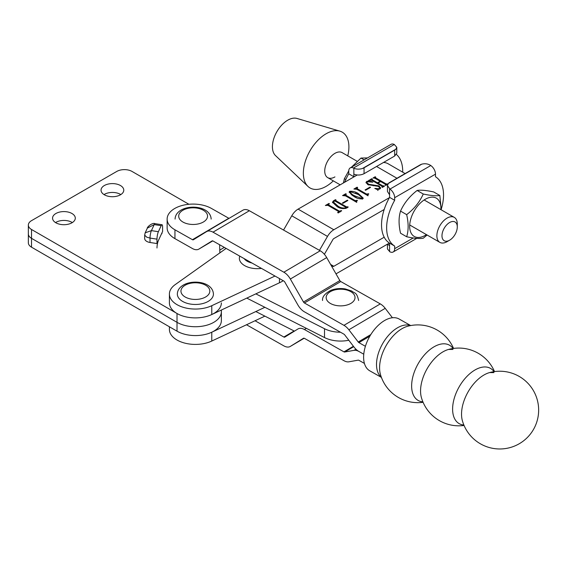 <?xml version="1.0" encoding="UTF-8"?>
<svg xmlns="http://www.w3.org/2000/svg" width="567" height="567" viewBox="0 0 567 567"><rect width="100%" height="100%" fill="white"/><g stroke="black" fill="none" stroke-linecap="round" stroke-linejoin="round"><path stroke-width="0.85" d="M146.782 241.407A7.215 4.167 180 0 1 144.67 238.459L144.67 235.135L146.782 237.183L150.014 238.069L150.014 242.485A7.215 4.167 180 0 1 146.782 241.407M71.966 213.511A11.368 6.563 0 0 0 59.578 212.086A11.368 6.563 0 0 0 52.561 218.153A11.368 6.563 0 0 0 55.892 222.796A11.368 6.563 0 0 0 68.274 224.213A11.368 6.563 0 0 0 75.298 218.153A11.368 6.563 0 0 0 71.966 213.511M71.966 222.349A11.368 6.563 0 0 0 55.523 222.576A11.368 6.563 0 0 1 71.966 222.349A11.368 6.563 0 0 1 72.328 222.576A11.368 6.563 0 0 0 71.966 222.349M120.445 185.522A11.368 6.563 0 0 0 108.056 184.098A11.368 6.563 0 0 0 101.039 190.165A11.368 6.563 0 0 0 104.371 194.8A11.368 6.563 0 0 0 116.759 196.225A11.368 6.563 0 0 0 123.776 190.165A11.368 6.563 0 0 0 120.445 185.522M120.445 194.361A11.368 6.563 0 0 0 104.009 194.58A11.368 6.563 0 0 1 120.445 194.361A11.368 6.563 0 0 1 120.814 194.58A11.368 6.563 0 0 0 120.445 194.361M219.861 252.875L219.613 244.738M188.917 204.283L132.054 171.454A10.823 6.251 0 0 0 116.745 171.454L31.518 220.655A10.823 6.251 0 0 0 28.35 225.078A10.823 6.251 0 0 0 31.518 229.493L177.017 313.501A25.983 14.997 0 0 0 205.332 316.747A25.983 14.997 0 0 0 221.371 302.891M28.35 225.078L28.35 233.916A10.823 6.251 0 0 0 31.518 238.338L177.017 322.339A25.983 14.997 0 0 0 205.332 325.586A25.983 14.997 0 0 0 221.371 311.73L221.371 320.568A25.983 14.997 0 0 1 205.332 334.431A25.983 14.997 0 0 1 177.017 331.178L31.518 247.177A10.823 6.251 0 0 1 28.35 242.754L28.35 233.916A10.823 6.251 0 0 0 31.518 238.338L177.017 322.339A25.983 14.997 0 0 0 205.332 325.586A25.983 14.997 0 0 0 221.371 311.73A25.983 14.997 0 0 0 221.364 311.467M145.166 232.846L147.363 228.104C146.754 227.445 152.339 222.236 155.046 223.66L162.02 224.738A5.415 1.141 98.8 0 1 162.594 227.069L162.594 231.492L156.988 243.562L150.014 242.485M162.02 224.738A5.415 1.141 98.8 0 0 161.191 225.666L158.391 231.705A5.415 1.141 98.8 0 0 156.988 239.146L156.988 243.562M246.78 298.107L324.508 337.563A24.36 14.062 0 0 0 348.811 340.243A24.36 14.062 0 0 1 324.508 337.563L246.78 298.107M255.837 311.545L294.443 331.142M489.597 372.583L489.597 372.583A31.752 18.137 119.5 0 0 483.75 375.12A31.752 18.137 119.5 0 0 461.538 414.144A31.752 18.137 119.5 0 0 462.381 420.728L462.381 420.728A38.875 38.875 0 0 0 538.65 410.104A38.875 38.875 0 0 0 489.597 372.583L493.935 372.604M494.516 371.583A38.875 38.875 0 0 0 448.625 349.421L448.625 349.421A31.752 18.137 119.5 0 0 442.777 351.958A31.752 18.137 119.5 0 0 420.558 390.982A31.752 18.137 119.5 0 0 421.409 397.573L421.409 397.573A38.875 38.875 0 0 0 464.061 425.463M494.034 371.654A31.752 18.137 119.5 0 0 474.827 370.074A31.752 18.137 119.5 0 0 452.608 409.098A31.752 18.137 119.5 0 0 463.877 425.016M453.061 348.492A31.752 18.137 119.5 0 0 433.854 346.912A31.752 18.137 119.5 0 0 411.635 385.936A31.752 18.137 119.5 0 0 422.897 401.854M453.543 348.422A38.875 38.875 0 0 0 407.652 326.259L407.652 326.259A31.752 18.137 119.5 0 0 401.805 328.796A31.752 18.137 119.5 0 0 379.585 367.82A31.752 18.137 119.5 0 0 380.429 374.411L380.429 374.411A38.875 38.875 0 0 0 423.088 402.301M410.714 325.564L399.097 318.994A29.767 17.003 119.5 0 0 384.447 320.603A29.767 17.003 119.5 0 0 365.183 347.025A29.767 17.003 119.5 0 0 369.797 370.832L381.414 377.395M364.432 363.426L358.918 360.314A1.807 1.056 -120.5 0 0 358.216 360.151L348.868 361.81A12.63 7.371 59.5 0 1 343.949 360.69L304.415 338.343A1.807 1.056 -120.5 0 0 303.501 338.265A1.807 1.056 -120.5 0 0 303.487 338.272L290.347 346.394A12.63 7.371 59.5 0 1 290.269 346.444A12.63 7.371 59.5 0 1 283.854 345.877L246.503 324.763M212.108 240.918L212.086 240.932A1.807 1.056 -120.5 0 0 212.086 240.932A1.807 1.056 -120.5 0 1 213.008 241.003L283.854 281.055A1.807 1.056 -120.5 0 1 284.783 282.026L297.923 305.011A12.63 7.371 59.5 0 0 304.415 311.829L343.949 334.176A1.807 1.056 -120.5 0 1 344.651 334.806L353.999 347.032A12.63 7.371 59.5 0 0 358.918 351.476L363.766 354.212L358.918 351.476A12.63 7.371 -120.5 0 0 353.999 350.356L344.651 352.015A1.807 1.056 59.5 0 1 343.949 351.852L304.415 329.505A12.63 7.371 -120.5 0 0 298.001 328.938A12.63 7.371 -120.5 0 0 297.923 328.988L284.783 337.11A1.807 1.056 59.5 0 1 284.769 337.117A1.807 1.056 59.5 0 1 283.854 337.032L255.051 320.752M208.146 301.417A18.045 10.419 180 0 1 188.485 303.678A18.045 10.419 180 0 1 177.343 294.053C177.45 290.375 179.463 287.37 183.375 285.038C193.453 279.24 212.774 282.061 213.433 294.053A18.045 10.419 180 0 1 208.146 301.417M389.409 243.03L336.004 273.861M335.884 201.547L335.884 200.725L346.394 206.799L348.23 207.04L346.182 208.217C342.666 209.032 339.598 208.45 336.968 206.473L332.482 202.213L333.531 200.789L335.473 199.669L336.004 199.981L335.884 200.725L335.692 200.158M345.877 194.275L346.203 195.431L355.013 200.52L357.444 200.491L356.487 201.441L356.735 202.334L345.509 195.856L342.56 195.58L345.75 193.737L346.281 194.042L345.509 194.715L345.509 195.594M357.224 187.727L357.543 188.889L366.353 193.971L368.784 193.942L367.827 194.892L368.075 195.785L356.856 189.307L353.9 189.031L357.09 187.188L357.621 187.5L356.856 188.166L356.856 189.052M368.692 184.275L378.926 185.884L380.648 187.975L379.947 188.931L377.998 189.442L378.083 190.002L374.78 188.4L379.387 188.634L379.911 187.968L378.324 186.359L367.94 184.658L365.97 182.439L366.7 181.433L368.649 180.923L368.692 180.285L372.88 182.191L367.274 181.716L366.771 182.397L368.692 184.275L368.692 185.048M377.998 189.442L378.083 190.002M368.649 181.39L368.692 180.285M389.409 197.656L333.814 229.748L298.093 209.124L357.196 175.005M387.842 184.169L385.794 185.352L385.262 185.04L385.383 184.289L380.655 181.56L377.998 183.098L382.725 185.827L384.554 186.068L382.427 187.294L381.896 186.982L382.016 186.238L371.498 180.164L369.67 179.923L371.796 178.697L372.328 179.009L372.2 179.746L377.466 182.794L380.124 181.256L374.858 178.215L373.036 177.981L375.163 176.755L375.694 177.06L375.574 177.811L386.092 183.885L387.878 184.098M372.072 179.151L372.2 180.568M375.439 177.209L375.574 178.633M385.482 185.168L385.383 184.289M382.115 187.11L382.016 186.238M365.063 189.952L370.024 187.089L370.556 187.393L365.595 190.257L365.063 189.952M353.936 196.423L349.159 192.007L349.626 191.299C353.113 191.093 356.09 191.915 358.542 193.758L363.22 198.124L362.738 198.868C359.294 199.052 356.36 198.237 353.936 196.423M342.383 203.05L347.344 200.186L347.876 200.491L342.915 203.355L342.383 203.05M340.122 211.101L341.143 210.513L341.674 210.825L338.13 212.866L337.599 212.561L338.612 211.973L338.421 211.406L327.91 205.332L325.366 205.502L328.917 203.454L329.448 203.766L328.428 204.354L328.619 204.921L339.13 210.995L340.122 211.101L340.122 211.718M338.612 212.59L338.421 211.406M328.428 204.354L328.619 205.743M405.107 173.566L388.154 163.771A27.783 16.039 120 0 0 383.476 162.481M283.543 230.053L291.778 215.793A12.63 7.293 -60 0 1 298.093 209.124M324.388 254.307L332.914 239.536A1.807 1.042 -60 0 1 333.814 238.587L384.185 209.507M384.185 237.212L333.814 266.292A1.807 1.042 -60 0 1 332.914 266.377L331.135 265.356M319.455 250.352L327.499 236.418A12.63 7.293 -60 0 1 333.814 229.748M169.405 294.053L169.405 302.891A25.983 14.997 180 0 0 184.225 316.436A25.983 14.997 180 0 0 211.775 314.536L211.775 305.698A25.983 14.997 180 0 1 184.225 307.597A25.983 14.997 180 0 1 169.405 294.053A25.983 14.997 180 0 1 175.224 284.599L226.134 248.424M211.775 305.698L274.988 276.044M283.252 280.715A35.005 20.206 180 0 1 279.467 282.777L279.467 278.574M211.775 314.536L279.467 282.777M264.888 307.3L211.775 332.219A25.983 14.997 0 0 1 176.592 330.93M264.888 316.138L211.775 341.05L211.775 332.219M169.405 326.783L169.405 329.413A25.983 14.997 0 0 0 184.225 342.957A25.983 14.997 0 0 0 211.775 341.05M371.073 180.001L371.796 179.583L371.796 178.697M372.072 180.037L372.2 180.632L372.072 180.037M377.466 183.609L377.466 182.794M377.523 183.644L377.998 183.368M380.124 181.872L380.124 181.256M374.447 178.052L375.163 177.641L375.163 176.755M375.439 178.095L375.574 178.697L375.439 178.095M380.124 181.32L380.599 181.596M385.645 184.509L387.169 184.828M387.169 184.551L387.169 183.942M387.389 184.431L387.389 183.814M377.998 183.914L377.998 183.098M382.278 186.451L383.802 186.77M383.802 186.5L383.802 185.884M384.022 186.373L384.022 185.756M373.221 185.792L373.221 184.941M378.926 186.749L378.926 185.884M379.061 186.855L380.535 188.386M379.387 189.158L379.387 188.634M379.904 188.953L379.911 187.968M366.084 182.893L366.7 181.433M368.77 181.199L369.209 181.405M366.771 182.397L367.692 184.509M370.024 187.705L370.024 187.089M355.644 188.91L356.856 188.209M357.09 187.819L357.09 187.188M357.224 188.613L357.543 189.768M357.543 189.704L357.543 188.889M366.353 194.793L366.353 193.971M366.353 194.857L367.451 194.977L367.451 194.098M367.451 194.977L367.841 194.757M368.252 194.254L368.252 193.638M349.279 192.497L349.626 191.299M355.396 193.049L358.542 194.644L358.542 193.758M358.542 194.644L363.107 198.521M350.158 192.489C350.612 194.169 352.164 195.601 354.822 196.792L356.983 197.968M362.207 199.067L362.207 198.556C361.76 196.884 360.243 195.459 357.657 194.268L350.158 191.603C350.612 193.283 352.164 194.715 354.822 195.906L362.207 198.556L362.412 198.223L362.412 199.109M350.158 191.603L349.924 192.844M344.304 195.459L345.509 194.757M345.75 194.361L345.75 193.737M345.877 195.161L346.203 196.317M346.203 196.253L346.203 195.431M355.013 201.342L355.013 200.52M355.013 201.405L356.111 201.526L356.111 200.64M356.111 201.526L356.501 201.299M356.912 200.803L356.912 200.186M347.344 200.796L347.344 200.186M345.934 207.416L346.394 207.685L346.394 206.799M346.394 207.685L347.415 207.777M347.415 207.508L347.415 206.891M347.699 207.345L347.699 206.728M332.56 202.674L333.516 201.682M333.531 201.646L333.531 200.789M334.743 200.973L335.473 200.555L335.473 199.669M335.692 201.044L335.884 201.611L335.692 201.044M345.65 208.472L345.686 207.21L335.175 201.136L334.091 201.087L333.446 202.929L337.705 206.757L339.817 207.891M333.446 202.05L337.705 205.871C339.895 207.621 342.546 208.302 345.65 207.912L345.686 207.21M337.705 206.757L337.705 205.871M341.143 211.13L341.143 210.513M338.612 212.859L338.421 212.285M327.492 205.162L328.25 204.722M328.917 204.07L328.917 203.454M328.428 205.233L328.619 205.807L328.428 205.233M338.712 211.633L339.13 211.881L339.13 210.995M339.13 211.881L340.122 211.987M357.146 161.29L342.149 152.629A14.437 8.335 120 0 0 334.934 153.345A14.437 8.335 120 0 0 325.508 166.067A14.437 8.335 120 0 0 327.719 177.634A14.437 8.335 120 0 0 334.934 176.918M347.748 155.861A32.206 18.598 120 0 0 339.874 131.147L296.966 118.446A21.652 12.502 120 0 0 287.731 120.197A21.652 12.502 120 0 0 274.024 137.916A21.652 12.502 120 0 0 275.519 155.592L307.966 186.401A32.206 18.598 120 0 0 326.131 186.352A32.206 18.598 120 0 0 333.311 180.866M339.874 131.147A32.206 18.598 120 0 0 326.131 133.755A32.206 18.598 120 0 0 305.741 160.114A32.206 18.598 120 0 0 307.966 186.401M212.086 240.932L198.939 249.055A12.63 7.371 59.5 0 1 198.861 249.104A12.63 7.371 59.5 0 1 192.447 248.537L174.948 238.643L174.948 229.805A25.983 14.997 0 0 1 167.137 219.082A25.983 14.997 0 0 1 183.056 205.254A25.983 14.997 0 0 1 211.3 208.365L228.799 218.26L192.447 239.692L174.948 229.805M167.137 219.082L167.137 227.92A25.983 14.997 0 0 0 174.948 238.643M365.403 346.302L358.918 342.631A1.807 1.056 59.5 0 1 358.216 342L348.868 329.774A12.63 7.371 -120.5 0 0 343.949 325.338L304.415 302.991A1.807 1.056 59.5 0 1 303.487 302.013L290.347 279.035A12.63 7.371 -120.5 0 0 283.854 272.21L213.008 232.165A12.63 7.371 -120.5 0 0 206.594 231.598A12.63 7.371 -120.5 0 0 206.516 231.648L193.375 239.77A1.807 1.056 59.5 0 1 193.361 239.777A1.807 1.056 59.5 0 1 192.447 239.692M392.421 317.754L385.22 308.342A12.63 7.371 -120.5 0 0 380.301 303.898L340.774 281.551A1.807 1.056 59.5 0 1 339.846 280.58L326.698 257.595A12.63 7.371 -120.5 0 0 320.206 250.777L249.367 210.733A12.63 7.371 -120.5 0 0 242.952 210.166A12.63 7.371 -120.5 0 0 242.874 210.208L206.672 231.556M261.479 268.404A18.045 10.419 180 0 1 239.352 258.254L239.643 256.057M162.02 233.576A5.415 1.141 98.8 0 0 161.191 234.511L158.391 240.543A5.415 1.141 98.8 0 0 156.988 247.985M447.079 241.662L449.631 240.195A10.823 6.251 120 0 0 457.286 226.935A10.823 6.251 120 0 0 449.631 222.512A10.823 6.251 120 0 0 441.976 235.773A10.823 6.251 120 0 0 449.631 240.195L447.079 241.662A14.437 8.335 -60 0 1 439.864 242.378A14.437 8.335 -60 0 1 437.653 230.812A14.437 8.335 -60 0 1 447.079 218.097A14.437 8.335 -60 0 1 454.295 217.381A14.437 8.335 -60 0 1 457.286 223.986L457.286 226.935M364.12 159.873L360.988 158.058L367.501 157.917M343.411 182.964L344.396 178.69L348.755 170.865M345.842 179.526L344.396 178.69M351.505 167.152L360.988 158.058M417.121 190.469C420.693 189.839 426.221 190.335 433.705 191.951L439.843 195.495C436.278 196.125 430.75 195.629 423.258 194.013L417.121 190.469C409.636 196.239 404.101 203.121 400.536 211.101C398.587 217.331 398.587 224.702 400.536 233.214L406.674 236.758C414.137 238.374 419.665 238.87 423.258 238.239L427.1 235.014M440.878 209.634A22.106 12.765 120 0 0 425.293 199.258A22.106 12.765 120 0 0 409.665 226.325A22.106 12.765 120 0 0 425.293 235.348A22.106 12.765 120 0 0 426.448 234.632M441.246 209.847L439.843 195.495M423.258 194.013C419.693 201.994 414.165 208.876 406.674 214.645C408.623 223.122 408.623 230.493 406.674 236.758M406.674 214.645L400.536 211.101M255.83 293.862L324.508 328.725A24.36 14.062 0 0 0 340.505 332.227M420.19 164.855L389.572 182.531A7.215 4.167 0 0 0 388.381 183.446L421.763 164.168A7.215 4.167 0 0 0 420.19 164.855M441.289 209.081A40.236 23.233 120 0 0 435.499 176.741L435.499 174.14L394.675 197.706L394.675 200.307A40.236 23.233 120 0 0 394.675 246.078L389.572 243.13A40.236 23.233 120 0 1 389.572 197.366L394.675 200.307M387.672 244.03L389.572 245.738L389.572 243.13M394.675 246.078L394.675 248.679A7.215 4.167 -120 0 1 393.179 251.982A7.215 4.167 -120 0 1 389.954 251.833L387.459 249.012L387.459 244.157M388.381 183.446L387.459 185.593L389.954 189.109L430.778 165.536A7.215 4.167 60 0 1 435.499 174.14M389.572 188.854L389.572 197.366M394.675 197.706A7.215 4.167 -120 0 0 389.954 189.109M421.763 164.168C424.903 163.367 427.78 163.743 430.396 165.28L430.778 165.536M389.572 194.764L387.459 191.504L387.459 185.593M364.057 167.804L364.057 173.693L394.675 156.017L394.675 150.12A7.215 4.167 0 0 0 395.865 149.213L362.483 168.491A7.215 4.167 0 0 0 364.057 167.804L394.675 150.12M396.418 154.437A40.236 23.233 -60 0 1 402.705 172.177M395.865 149.213L396.787 147.292L394.292 144.472L353.468 168.038L353.851 168.229C356.459 169.342 359.336 169.434 362.483 168.491M353.468 168.038A7.215 4.167 -120 0 0 350.236 167.889L391.067 144.316A7.215 4.167 60 0 1 394.292 144.472M353.68 177.032A40.236 23.233 -60 0 1 353.851 176.741L348.748 173.793A40.236 23.233 -60 0 0 344.708 182.213M364.057 173.693C360.655 175.309 357.253 175.458 353.851 174.14L353.851 176.741M350.236 167.889A7.215 4.167 -120 0 0 348.748 171.191L348.748 173.793M396.787 147.292L396.787 153.196L394.675 156.017M144.67 235.107L145.18 232.817L151.417 230.627L158.391 231.705M177.017 331.178L177.017 313.501M31.518 247.177L31.518 229.493M156.988 239.146L150.014 238.069A5.415 1.141 98.8 0 1 151.417 230.627L154.217 224.589L161.191 225.666M155.046 223.66A5.415 1.141 98.8 0 0 154.217 224.589L147.37 228.104M410.508 325.6A29.767 17.003 119.5 0 0 397.339 327.889A29.767 17.003 119.5 0 0 378.48 353.014A29.767 17.003 119.5 0 0 381.343 377.197M219.776 250.097L224.334 247.41M304.415 329.505L306.371 328.357M343.949 351.852L353.418 346.267M290.347 346.394L304.181 338.237L290.269 346.444M353.999 350.356L355.941 349.215M344.651 352.015L353.723 346.664M283.854 337.032L294.124 330.979M185.182 285.215A14.437 8.335 0 0 0 185.182 297.002A14.437 8.335 0 0 0 205.594 297.002A14.437 8.335 0 0 0 205.594 285.215A14.437 8.335 0 0 0 185.182 285.215M396.971 178.265L376.559 166.478M327.499 236.418L291.778 215.793M333.814 266.292L330.618 264.442M386.092 184.764L386.092 183.885M382.725 186.713L382.725 185.827M354.822 196.792L354.822 195.906M380.301 303.898L343.949 325.338M340.774 281.551L304.415 302.991M249.367 210.733L213.008 232.165M320.206 250.777L283.854 272.21M326.698 257.595L290.347 279.035M339.846 280.58L303.487 302.013M385.22 308.342L348.868 329.774M370.818 334.565L358.216 342M369.84 336.188L358.918 342.631M198.861 249.104L212.774 240.897L198.939 249.055M182.914 210.251A14.437 8.335 0 0 0 182.914 222.03A14.437 8.335 0 0 0 203.326 222.03A14.437 8.335 0 0 0 203.326 210.251A14.437 8.335 0 0 0 182.914 210.251M244.129 258.602A14.437 8.335 0 0 0 251.982 263.038M349.038 304.302A14.437 8.335 0 0 0 352.298 292.664A14.437 8.335 0 0 0 332.149 290.786A14.437 8.335 0 0 0 328.888 302.417A14.437 8.335 0 0 0 349.038 304.302M324.508 328.725L324.508 337.563M389.572 245.738L389.572 251.642M394.675 248.679L413.23 237.97M353.851 174.14L353.851 168.229M221.371 311.73L221.371 310.029M448.625 349.421L452.962 349.442M371.86 179.392L371.86 180.278M375.226 177.45L375.226 178.336M385.688 184.651L385.688 185.537M382.321 186.586L382.321 187.471M377.87 189.633L377.87 190.519M368.77 180.731L368.77 181.617M367.827 194.892L367.827 195.778M356.487 201.441L356.487 202.327M335.515 200.364L335.515 201.25M345.976 207.543L345.976 208.429M338.761 211.767L338.761 212.646M328.25 204.559L328.25 205.445M242.952 210.166L206.594 231.598M211.165 219.089C210.506 207.09 191.185 204.276 181.114 210.066C177.195 212.405 175.182 215.41 175.083 219.089M358.635 300.489C356.565 291.587 354.694 293.692 351.838 291.055L345.282 288.936C340.122 288.114 335.281 288.603 330.767 290.396C324.87 293.522 322.134 296.881 322.552 300.489M454.295 217.381L424.144 199.967M439.864 242.378L409.707 224.971M383.987 210.123L383.554 209.868M340.179 184.828L327.719 177.634M393.179 251.982L416.738 238.381"/></g></svg>
